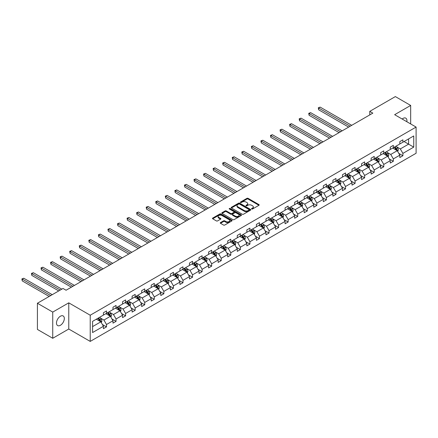 <?xml version="1.0" encoding="UTF-8"?>
<svg xmlns="http://www.w3.org/2000/svg" width="438" height="438" viewBox="0 0 438 438"><rect width="100%" height="100%" fill="white"/><g stroke="black" fill="none" stroke-linecap="round" stroke-linejoin="round"><path stroke-width="0.66" d="M251.708 208.986A0.597 0.345 0 0 0 252.551 208.986L258.94 205.296A0.849 0.493 0 0 0 259.192 204.951A0.849 0.493 0 0 0 258.94 204.601L248.111 198.348A0.849 0.493 0 0 0 246.906 198.348L240.517 202.038A0.597 0.345 0 0 0 241.36 202.526L242.187 202.049A2.721 1.571 0 0 1 246.036 202.049L246.939 202.57A2.721 1.571 0 0 1 247.738 203.681A2.721 1.571 0 0 1 246.939 204.792L246.112 205.269A0.597 0.345 0 0 0 246.955 205.756L247.782 205.28A2.721 1.571 0 0 1 251.631 205.28L252.534 205.8A2.721 1.571 0 0 1 253.328 206.911A2.721 1.571 0 0 1 252.534 208.023L251.708 208.499A0.597 0.345 0 0 0 251.708 208.986L251.708 208.499M60.4 325.292A5.546 3.203 120 0 0 64.025 320.402A5.546 3.203 120 0 0 63.176 315.957A5.546 3.203 120 0 0 60.4 316.231A5.546 3.203 120 0 0 56.781 321.12A5.546 3.203 120 0 0 57.63 325.565A5.546 3.203 120 0 0 60.4 325.292M406.842 121.731A5.546 3.203 120 0 0 405.791 118.151A5.546 3.203 120 0 0 403.015 118.424A5.546 3.203 120 0 0 402.161 119.026M220.5 222.592A0.849 0.493 0 0 0 220.248 222.942A0.849 0.493 0 0 0 220.5 223.287L223.539 225.044A0.849 0.493 0 0 0 224.738 225.044L231.839 220.944A0.849 0.493 0 0 0 232.085 220.599A0.849 0.493 0 0 0 231.839 220.248L221.009 213.996A0.849 0.493 0 0 0 219.805 213.996L212.709 218.097A0.849 0.493 0 0 0 212.457 218.442A0.849 0.493 0 0 0 212.709 218.792L216.377 220.911A0.849 0.493 0 0 0 217.582 220.911L220.621 219.153A0.849 0.493 0 0 0 220.867 218.808A0.849 0.493 0 0 0 220.621 218.458L218.797 217.412A2.278 1.314 0 0 1 218.129 216.481A2.278 1.314 0 0 1 219.537 215.266A2.278 1.314 0 0 1 222.017 215.551L229.145 219.668A2.278 1.314 0 0 1 229.813 220.599A2.278 1.314 0 0 1 228.406 221.809A2.278 1.314 0 0 1 225.926 221.524L224.738 220.84A0.849 0.493 0 0 0 223.539 220.84L220.5 222.592L220.5 223.287L223.539 221.546L223.539 220.84M68.766 302.839L52.741 312.091L37.416 303.244L37.416 329.431L52.741 338.278L68.766 329.02L90.223 341.41L90.223 315.223L68.766 302.839L68.766 329.02M410.674 123.943L410.674 105.438L394.649 114.69L416.1 127.075L90.223 315.223M410.674 105.438L395.355 96.59L369.765 111.367L369.765 114.904M37.416 303.244L63.006 288.472L66.072 290.241L372.831 113.135L369.765 111.367M242.247 214.242A0.849 0.493 0 0 0 243.451 214.242L250.547 210.141A0.849 0.493 0 0 0 250.799 209.797A0.849 0.493 0 0 0 250.547 209.446L239.717 203.194A0.849 0.493 0 0 0 238.518 203.194L231.417 207.294A0.849 0.493 0 0 0 231.165 207.639A0.849 0.493 0 0 0 231.417 207.99L242.247 214.242M229.578 209.118A0.597 0.345 0 0 1 230.185 209.2L230.185 208.493L241.196 214.85A0.849 0.493 0 0 1 241.442 215.195A0.849 0.493 0 0 1 241.196 215.545L234.095 219.641A0.849 0.493 0 0 1 232.89 219.641L222.061 213.388L225.099 211.647L225.099 210.941L222.061 212.693A0.849 0.493 0 0 0 221.814 213.043A0.849 0.493 0 0 0 222.061 213.388L222.061 212.693M225.099 211.647A0.849 0.493 0 0 1 226.304 211.647L226.304 210.941A0.849 0.493 0 0 0 225.099 210.941M226.304 210.941L230.695 213.476A0.849 0.493 0 0 0 231.899 213.476L233.914 212.315A0.849 0.493 0 0 0 234.166 211.965A0.849 0.493 0 0 0 233.914 211.62L229.342 208.981A0.597 0.345 0 0 1 230.185 208.493M52.741 312.091L52.741 338.278M92.582 321.361L103.428 315.097L103.428 312.727L106.494 310.958L106.494 313.329L112.988 309.578L112.988 307.208L116.054 305.439L116.054 307.81L122.552 304.06L122.552 301.689L125.613 299.92L125.613 302.291L132.112 298.535L132.112 296.165L135.178 294.396L135.178 296.767L141.671 293.017L141.671 290.646L144.737 288.877L144.737 291.248L151.236 287.498L151.236 285.127L154.296 283.359L154.296 285.729L160.795 281.979L160.795 279.608L163.861 277.84L163.861 280.211L170.355 276.455L170.355 274.084L173.421 272.316L173.421 274.686L179.919 270.936L179.919 268.565L182.985 266.797L182.985 269.167L189.479 265.417L189.479 263.046L192.545 261.278L192.545 263.649L199.038 259.898L199.038 257.528L202.104 255.759L202.104 258.13L208.603 254.374L208.603 252.003L211.669 250.235L211.669 252.606L218.162 248.855L218.162 246.484L221.228 244.716L221.228 247.087L227.727 243.336L227.727 240.966L230.788 239.197L230.788 241.568L237.286 237.818L237.286 235.447L240.352 233.678L240.352 236.049L246.846 232.299L246.846 229.923L249.912 228.154L249.912 230.525L256.411 226.774L256.411 224.404L259.471 222.635L259.471 225.006L265.97 221.256L265.97 218.885L269.036 217.117L269.036 219.487L275.529 215.737L275.529 213.366L278.595 211.598L278.595 213.968L285.094 210.218L285.094 207.842L288.155 206.074L288.155 208.444L294.654 204.694L294.654 202.323L297.72 200.555L297.72 202.925L304.213 199.175L304.213 196.804L307.279 195.036L307.279 197.407L313.778 193.656L313.778 191.286L316.838 189.517L316.838 191.888L323.337 188.137L323.337 185.761L326.403 183.993L326.403 186.364L332.896 182.613L332.896 180.242L335.962 178.474L335.962 180.845L342.461 177.094L342.461 174.724L345.522 172.955L345.522 175.326L352.021 171.576L352.021 169.205L355.087 167.436L355.087 169.807L361.58 166.057L361.58 163.686L364.646 161.912L364.646 164.283L371.145 160.532L371.145 158.162L374.211 156.393L374.211 158.764L380.704 155.014L380.704 152.643L383.77 150.875L383.77 153.245L390.263 149.495L390.263 147.124L393.329 145.356L393.329 147.726L399.828 143.976L399.828 141.605L402.894 139.832L402.894 142.202L413.74 135.939L413.74 147.124L402.894 153.388L402.894 155.758L399.828 157.527L399.828 155.156L393.329 158.906L393.329 161.277L390.263 163.046L390.263 160.675L383.77 164.425L383.77 166.796L380.704 168.564L380.704 166.194L374.211 169.949L374.211 172.32L371.145 174.089L371.145 171.718L364.646 175.468L364.646 177.839L361.58 179.607L361.58 177.237L355.087 180.987L355.087 183.358L352.021 185.126L352.021 182.756L345.522 186.506L345.522 188.877L342.461 190.645L342.461 188.274L335.962 192.03L335.962 194.401L332.896 196.169L332.896 193.799L326.403 197.549L326.403 199.92L323.337 201.688L323.337 199.317L316.838 203.068L316.838 205.438L313.778 207.207L313.778 204.836L307.279 208.587L307.279 210.957L304.213 212.726L304.213 210.355L297.72 214.105L297.72 216.481L294.654 218.25L294.654 215.879L288.155 219.63L288.155 222L285.094 223.769L285.094 221.398L278.595 225.148L278.595 227.519L275.529 229.288L275.529 226.917L269.036 230.667L269.036 233.038L265.97 234.806L265.97 232.436L259.471 236.186L259.471 238.562L256.411 240.331L256.411 237.96L249.912 241.71L249.912 244.081L246.846 245.849L246.846 243.479L240.352 247.229L240.352 249.6L237.286 251.368L237.286 248.998L230.788 252.748L230.788 255.119L227.727 256.887L227.727 254.516L221.228 258.267L221.228 260.637L218.162 262.411L218.162 260.041L211.669 263.791L211.669 266.162L208.603 267.93L208.603 265.559L202.104 269.31L202.104 271.68L199.038 273.449L199.038 271.078L192.545 274.829L192.545 277.199L189.479 278.968L189.479 276.597L182.985 280.347L182.985 282.718L179.919 284.492L179.919 282.121L173.421 285.872L173.421 288.242L170.355 290.011L170.355 287.64L163.861 291.39L163.861 293.761L160.795 295.53L160.795 293.159L154.296 296.909L154.296 299.28L151.236 301.048L151.236 298.678L144.737 302.428L144.737 304.799L141.671 306.573L141.671 304.202L135.178 307.952L135.178 310.323L132.112 312.091L132.112 309.721L125.613 313.471L125.613 315.842L122.552 317.61L122.552 315.24L116.054 318.99L116.054 321.361L112.988 323.129L112.988 320.758L106.494 324.509L106.494 326.879L103.428 328.653L103.428 326.283L92.582 332.546L92.582 321.361M90.223 341.41L416.1 153.262L416.1 127.075M105.881 313.685L110.414 316.302L103.921 320.052L100.373 318.004M103.921 320.052L106.494 324.509M110.414 316.302L112.988 320.758M103.428 314.533L103.921 314.812L106.494 313.329M115.44 308.16L119.979 310.783L113.48 314.533L109.933 312.486M113.48 314.533L116.054 318.99M119.979 310.783L122.552 315.24M112.988 309.014L113.48 309.294L116.054 307.81M125 302.642L129.538 305.259L123.04 309.014L119.492 306.961M123.04 309.014L125.613 313.471M129.538 305.259L132.112 309.721M122.552 303.49L123.04 303.775L125.613 302.291M134.565 297.123L139.098 299.74L132.605 303.49L129.057 301.443M132.605 303.49L135.178 307.952M139.098 299.74L141.671 304.202M132.112 297.971L132.605 298.256L135.178 296.767M144.124 291.604L148.663 294.221L142.164 297.971L138.616 295.924M142.164 297.971L144.737 302.428M148.663 294.221L151.236 298.678M141.671 292.453L142.164 292.737L144.737 291.248M153.689 286.08L158.222 288.702L151.723 292.453L148.175 290.405M151.723 292.453L154.296 296.909M158.222 288.702L160.795 293.159M151.236 286.934L151.723 287.213L154.296 285.729M163.248 280.561L167.781 283.178L161.288 286.934L157.74 284.881M161.288 286.934L163.861 291.39M167.781 283.178L170.355 287.64M160.795 281.41L161.288 281.694L163.861 280.211M172.807 275.042L177.346 277.659L170.847 281.41L167.3 279.362M170.847 281.41L173.421 285.872M177.346 277.659L179.919 282.121M170.355 275.891L170.847 276.175L173.421 274.686M182.372 269.523L186.906 272.14L180.407 275.891L176.859 273.843M180.407 275.891L182.985 280.347M186.906 272.14L189.479 276.597M179.919 270.372L180.407 270.657L182.985 269.167M191.932 263.999L196.465 266.622L189.972 270.372L186.424 268.324M189.972 270.372L192.545 274.829M196.465 266.622L199.038 271.078M189.479 264.853L189.972 265.132L192.545 263.649M201.491 258.48L206.03 261.097L199.531 264.853L195.983 262.805M199.531 264.853L202.104 269.31M206.03 261.097L208.603 265.559M199.038 259.329L199.531 259.614L202.104 258.13M211.056 252.961L215.589 255.578L209.09 259.329L205.542 257.281M209.09 259.329L211.669 263.791M215.589 255.578L218.162 260.041M208.603 253.81L209.09 254.095L211.669 252.606M220.615 247.443L225.148 250.06L218.655 253.81L215.107 251.762M218.655 253.81L221.228 258.267M225.148 250.06L227.727 254.516M218.162 248.291L218.655 248.576L221.228 247.087M230.174 241.918L234.713 244.541L228.214 248.291L224.667 246.244M228.214 248.291L230.788 252.748M234.713 244.541L237.286 248.998M227.727 242.772L228.214 243.052L230.788 241.568M239.739 236.4L244.273 239.022L237.774 242.772L234.231 240.725M237.774 242.772L240.352 247.229M244.273 239.022L246.846 243.479M237.286 237.248L237.774 237.533L240.352 236.049M249.299 230.881L253.832 233.498L247.339 237.248L243.791 235.201M247.339 237.248L249.912 241.71M253.832 233.498L256.411 237.96M246.846 231.729L247.339 232.014L249.912 230.525M258.858 225.362L263.397 227.979L256.898 231.729L253.35 229.682M256.898 231.729L259.471 236.186M263.397 227.979L265.97 232.436M256.411 226.211L256.898 226.495L259.471 225.006M268.423 219.838L272.956 222.46L266.463 226.211L262.915 224.163M266.463 226.211L269.036 230.667M272.956 222.46L275.529 226.917M265.97 220.692L266.463 220.971L269.036 219.487M277.982 214.319L282.515 216.941L276.022 220.692L272.474 218.644M276.022 220.692L278.595 225.148M282.515 216.941L285.094 221.398M275.529 215.167L276.022 215.452L278.595 213.968M287.542 208.8L292.08 211.417L285.581 215.167L282.034 213.12M285.581 215.167L288.155 219.63M292.08 211.417L294.654 215.879M285.094 209.649L285.581 209.933L288.155 208.444M297.106 203.281L301.64 205.898L295.146 209.649L291.599 207.601M295.146 209.649L297.72 214.105M301.64 205.898L304.213 210.355M294.654 204.13L295.146 204.415L297.72 202.925M306.666 197.762L311.204 200.38L304.706 204.13L301.158 202.082M304.706 204.13L307.279 208.587M311.204 200.38L313.778 204.836M304.213 198.611L304.706 198.89L307.279 197.407M316.225 192.238L320.764 194.861L314.265 198.611L310.717 196.563M314.265 198.611L316.838 203.068M320.764 194.861L323.337 199.317M313.778 193.087L314.265 193.372L316.838 191.888M325.79 186.719L330.323 189.336L323.83 193.087L320.282 191.039M323.83 193.087L326.403 197.549M330.323 189.336L332.896 193.799M323.337 187.568L323.83 187.853L326.403 186.364M335.349 181.201L339.888 183.818L333.389 187.568L329.841 185.52M333.389 187.568L335.962 192.03M339.888 183.818L342.461 188.274M332.896 182.049L333.389 182.334L335.962 180.845M344.914 175.682L349.447 178.299L342.949 182.049L339.401 180.002M342.949 182.049L345.522 186.506M349.447 178.299L352.021 182.756M342.461 176.53L342.949 176.81L345.522 175.326M354.473 170.158L359.007 172.78L352.513 176.53L348.966 174.483M352.513 176.53L355.087 180.987M359.007 172.78L361.58 177.237M352.021 171.006L352.513 171.291L355.087 169.807M364.033 164.639L368.572 167.256L362.073 171.006L358.525 168.959M362.073 171.006L364.646 175.468M368.572 167.256L371.145 171.718M361.58 165.487L362.073 165.772L364.646 164.283M373.598 159.12L378.131 161.737L371.632 165.487L368.084 163.44M371.632 165.487L374.211 169.949M378.131 161.737L380.704 166.194M371.145 159.969L371.632 160.253L374.211 158.764M383.157 153.601L387.69 156.218L381.197 159.969L377.649 157.921M381.197 159.969L383.77 164.425M387.69 156.218L390.263 160.675M380.704 154.45L381.197 154.729L383.77 153.245M392.716 148.077L397.255 150.699L390.756 154.45L387.208 152.402M390.756 154.45L393.329 158.906M397.255 150.699L399.828 155.156M390.263 148.925L390.756 149.21L393.329 147.726M404.055 141.534L408.594 144.151L400.316 148.925L396.768 146.878M400.316 148.925L402.894 153.388M413.74 147.124L408.594 144.151L408.594 138.912L413.74 135.939M399.828 143.407L400.316 143.691L402.894 142.202M92.582 326.6L100.855 321.82L96.316 319.203M100.855 321.82L103.428 326.283M398.815 153.404L402.894 155.758M389.256 158.923L393.329 161.277M379.691 164.447L383.77 166.796M370.132 169.966L374.211 172.32M360.573 175.485L364.646 177.839M351.008 181.004L355.087 183.358M341.448 186.528L345.522 188.877M331.889 192.047L335.962 194.401M322.324 197.565L326.403 199.92M312.765 203.084L316.838 205.438M303.205 208.603L307.279 210.957M293.641 214.127L297.72 216.481M284.081 219.646L288.155 222M274.522 225.165L278.595 227.519M264.957 230.684L269.036 233.038M255.398 236.208L259.471 238.562M245.838 241.727L249.912 244.081M236.274 247.246L240.352 249.6M226.714 252.764L230.788 255.119M217.149 258.289L221.228 260.637M207.59 263.807L211.669 266.162M198.031 269.326L202.104 271.68M188.466 274.845L192.545 277.199M178.907 280.369L182.985 282.718M169.347 285.888L173.421 288.242M159.782 291.407L163.861 293.761M150.223 296.926L154.296 299.28M140.664 302.45L144.737 304.799M131.099 307.969L135.178 310.323M121.54 313.488L125.613 315.842M111.98 319.006L116.054 321.361M102.415 324.531L106.494 326.879M251.943 209.074L252.534 208.729A2.721 1.571 0 0 0 253.328 207.617L253.328 206.911M247.738 203.681L247.738 204.387A2.721 1.571 0 0 1 246.939 205.499L246.348 205.844M258.929 205.302L248.111 199.06A0.849 0.493 0 0 0 246.906 199.06L240.752 202.613M250.536 210.147L239.717 203.905A0.849 0.493 0 0 0 238.518 203.905L231.428 207.995L231.417 207.294M249.047 210.037A0.597 0.345 0 0 0 249.047 209.55L239.537 204.064A0.597 0.345 0 0 0 238.699 204.064L237.823 204.568A2.721 1.571 0 0 0 237.029 205.679A2.721 1.571 0 0 0 237.823 206.791L244.322 210.541A2.721 1.571 0 0 0 248.171 210.541L249.047 210.037L249.047 210.744A0.597 0.345 0 0 0 249.217 210.503L249.217 209.797M237.029 205.679L237.029 206.386A2.721 1.571 0 0 0 237.823 207.497L237.823 206.791M249.047 210.744L248.171 211.247A2.721 1.571 0 0 1 244.322 211.247L237.823 207.497M226.304 211.647L230.695 214.182A0.849 0.493 0 0 0 231.899 214.182L233.914 213.021A0.849 0.493 0 0 0 234.166 212.671L234.166 211.965M230.185 209.2L241.185 215.551M235.25 216.109A2.278 1.314 0 0 0 237.73 216.394A2.278 1.314 0 0 0 239.137 215.178A2.278 1.314 0 0 0 238.469 214.248L235.962 212.797A0.849 0.493 0 0 0 234.757 212.797L232.742 213.963A0.849 0.493 0 0 0 232.49 214.308A0.849 0.493 0 0 0 232.742 214.658L235.25 216.109L235.25 216.815A2.278 1.314 0 0 0 237.73 217.1A2.278 1.314 0 0 0 239.137 215.885L239.137 215.178M232.49 214.308L232.49 215.02A0.849 0.493 0 0 0 232.742 215.365L232.742 214.658M235.25 216.815L232.742 215.365M229.813 220.599L229.813 221.305A2.278 1.314 0 0 1 228.406 222.52A2.278 1.314 0 0 1 225.926 222.236L224.738 221.546A0.849 0.493 0 0 0 223.539 221.546M218.129 216.481L218.129 217.188A2.278 1.314 0 0 0 218.797 218.119L218.797 217.412M220.621 218.458L220.621 219.153L218.797 218.119M231.839 220.248L231.839 220.944L221.009 214.708A0.849 0.493 0 0 0 219.805 214.708L212.72 218.797M397.72 151.504L398.284 149.878A2.3 1.325 -120 0 0 397.551 147.918L396.171 146.084M393.707 148.646L393.11 147.852M351.714 125.328L320.167 107.113L318.634 108L318.634 109.768L348.648 127.097M396.916 150.502L397.042 149.971A2.3 1.325 -120 0 0 396.385 148.591L395.01 146.757M394.435 147.086L395.947 149.112A1.172 0.673 60 0 1 396.16 149.462L397.042 149.971M394.271 147.179L395.651 149.019A2.3 1.325 60 0 1 396.22 150.103M318.634 109.768L318.3 107.803L350.181 126.21M318.3 107.803L320.167 107.113M388.156 157.023L388.72 155.397A2.3 1.325 -120 0 0 387.986 153.442L386.612 151.603M384.142 154.171L383.546 153.371M342.155 130.847L310.608 112.632L309.075 113.519L309.075 115.287L339.089 132.615M387.351 156.021L387.482 155.495A2.3 1.325 -120 0 0 386.825 154.11L385.445 152.276M384.871 152.61L386.387 154.63A1.172 0.673 60 0 1 386.601 154.986L387.482 155.495M384.712 152.698L386.086 154.537A2.3 1.325 60 0 1 386.661 155.621M309.075 115.287L308.741 113.322L340.622 131.728M308.741 113.322L310.608 112.632M378.596 162.542L379.16 160.916A2.3 1.325 -120 0 0 378.427 158.961L377.052 157.122M374.583 159.689L373.986 158.895M332.59 136.366L301.048 118.151L299.515 119.037L299.515 120.806L329.529 138.134M377.791 161.54L377.923 161.014A2.3 1.325 -120 0 0 377.26 159.635L375.886 157.795M375.311 158.129L376.828 160.149A1.172 0.673 60 0 1 377.036 160.505L377.923 161.014M375.152 158.222L376.527 160.056A2.3 1.325 60 0 1 377.102 161.14M299.515 120.806L299.176 118.84L331.062 137.253M299.176 118.84L301.048 118.151M369.037 168.066L369.601 166.435A2.3 1.325 -120 0 0 368.867 164.48L367.487 162.646M365.024 165.208L364.427 164.414M323.03 141.885L291.484 123.675L289.951 124.556L289.951 126.325L319.964 143.653M368.232 167.064L368.358 166.533A2.3 1.325 -120 0 0 367.701 165.153L366.327 163.314M365.752 163.648L367.263 165.668A1.172 0.673 60 0 1 367.477 166.024L368.358 166.533M365.588 163.741L366.967 165.575A2.3 1.325 60 0 1 367.537 166.664M289.951 126.325L289.617 124.365L321.497 142.772M289.617 124.365L291.484 123.675M359.472 173.585L360.036 171.959A2.3 1.325 -120 0 0 359.302 169.999L357.928 168.165M355.459 170.727L354.862 169.933M313.471 147.403L281.924 129.194L280.391 130.081L280.391 131.849L310.405 149.177M358.667 172.583L358.799 172.052A2.3 1.325 -120 0 0 358.142 170.672L356.762 168.838M356.187 169.167L357.704 171.192A1.172 0.673 60 0 1 357.917 171.543L358.799 172.052M356.028 169.26L357.403 171.099A2.3 1.325 60 0 1 357.977 172.183M280.391 131.849L280.052 129.883L311.938 148.29M280.052 129.883L281.924 129.194M349.913 179.104L350.477 177.478A2.3 1.325 -120 0 0 349.743 175.523L348.369 173.683M345.9 176.251L345.303 175.452M303.906 152.928L272.365 134.712L270.832 135.599L270.832 137.368L300.846 154.696M349.108 178.102L349.234 177.576A2.3 1.325 -120 0 0 348.577 176.191L347.203 174.357M346.628 174.691L348.144 176.711A1.172 0.673 60 0 1 348.352 177.067L349.234 177.576M346.469 174.778L347.843 176.618A2.3 1.325 60 0 1 348.418 177.702M270.832 137.368L270.492 135.402L302.373 153.809M270.492 135.402L272.365 134.712M340.353 184.622L340.917 182.996A2.3 1.325 -120 0 0 340.184 181.042L338.804 179.202M336.34 181.77L335.743 180.971M294.347 158.446L262.8 140.231L261.267 141.118L261.267 142.887L291.281 160.215M339.549 183.621L339.674 183.095A2.3 1.325 -120 0 0 339.017 181.715L337.643 179.876M337.068 180.21L338.579 182.23A1.172 0.673 60 0 1 338.793 182.586L339.674 183.095M336.904 180.303L338.284 182.137A2.3 1.325 60 0 1 338.853 183.221M261.267 142.887L260.933 140.921L292.814 159.333M260.933 140.921L262.8 140.231M330.789 190.147L331.352 188.515A2.3 1.325 -120 0 0 330.619 186.561L329.245 184.726M326.775 187.289L326.179 186.495M284.788 163.965L253.241 145.755L251.708 146.637L251.708 148.405L281.722 165.734M329.984 189.145L330.115 188.614A2.3 1.325 -120 0 0 329.458 187.234L328.078 185.394M327.504 185.728L329.02 187.749A1.172 0.673 60 0 1 329.234 188.105L330.115 188.614M327.345 185.821L328.719 187.656A2.3 1.325 60 0 1 329.294 188.745M251.708 148.405L251.368 146.445L283.255 164.852M251.368 146.445L253.241 145.755M321.229 195.666L321.793 194.039A2.3 1.325 -120 0 0 321.059 192.079L319.685 190.245M317.216 192.808L316.619 192.014M275.223 169.484L243.676 151.274L242.148 152.161L242.148 153.93L272.162 171.258M320.424 194.664L320.55 194.133A2.3 1.325 -120 0 0 319.893 192.753L318.519 190.919M317.944 191.247L319.455 193.273A1.172 0.673 60 0 1 319.669 193.623L320.55 194.133M317.785 191.34L319.16 193.18A2.3 1.325 60 0 1 319.735 194.264M242.148 153.93L241.809 151.964L273.69 170.371M241.809 151.964L243.676 151.274M311.67 201.184L312.234 199.558A2.3 1.325 -120 0 0 311.5 197.604L310.12 195.764M307.657 198.332L307.06 197.533M265.663 175.008L234.116 156.793L232.583 157.68L232.583 159.448L262.597 176.777M310.865 200.182L310.991 199.657A2.3 1.325 -120 0 0 310.334 198.272L308.96 196.438M308.385 196.771L309.896 198.792A1.172 0.673 60 0 1 310.109 199.148L310.991 199.657M308.221 196.859L309.6 198.699A2.3 1.325 60 0 1 310.17 199.783M232.583 159.448L232.249 157.483L264.13 175.89M232.249 157.483L234.116 156.793M302.105 206.703L302.669 205.077A2.3 1.325 -120 0 0 301.935 203.123L300.561 201.283M298.092 203.851L297.495 203.051M256.104 180.527L224.557 162.312L223.024 163.199L223.024 164.967L253.038 182.296M301.3 205.701L301.432 205.176A2.3 1.325 -120 0 0 300.775 203.796L299.395 201.956M298.82 202.29L300.337 204.311A1.172 0.673 60 0 1 300.55 204.666L301.432 205.176M298.661 202.383L300.035 204.218A2.3 1.325 60 0 1 300.61 205.302M223.024 164.967L222.685 163.002L254.571 181.414M222.685 163.002L224.557 162.312M292.546 212.227L293.11 210.596A2.3 1.325 -120 0 0 292.376 208.641L291.002 206.807M288.532 209.369L287.936 208.576M246.539 186.046L214.992 167.836L213.465 168.718L213.465 170.486L243.473 187.814M291.741 211.226L291.867 210.694A2.3 1.325 -120 0 0 291.21 209.315L289.836 207.475M289.261 207.809L290.772 209.829A1.172 0.673 60 0 1 290.985 210.185L291.867 210.694M289.102 207.902L290.476 209.736A2.3 1.325 60 0 1 291.046 210.826M213.465 170.486L213.125 168.526L245.006 186.933M213.125 168.526L214.992 167.836M282.986 217.746L283.545 216.12A2.3 1.325 -120 0 0 282.817 214.16L281.437 212.326M278.973 214.888L278.376 214.094M236.98 191.565L205.433 173.355L203.9 174.236L203.9 176.01L233.914 193.339M282.181 216.744L282.307 216.213A2.3 1.325 -120 0 0 281.65 214.834L280.276 212.999M279.696 213.328L281.212 215.354A1.172 0.673 60 0 1 281.426 215.704L282.307 216.213M279.537 213.421L280.917 215.261A2.3 1.325 60 0 1 281.486 216.345M203.9 176.01L203.566 174.045L235.447 192.452M203.566 174.045L205.433 173.355M273.421 223.265L273.985 221.639A2.3 1.325 -120 0 0 273.252 219.684L271.878 217.845M269.408 220.413L268.812 219.613M227.421 197.089L195.874 178.874L194.341 179.761L194.341 181.529L224.355 198.857M272.617 222.263L272.748 221.737A2.3 1.325 -120 0 0 272.091 220.352L270.711 218.518M270.136 218.852L271.653 220.872A1.172 0.673 60 0 1 271.867 221.228L272.748 221.737M269.978 218.94L271.352 220.779A2.3 1.325 60 0 1 271.927 221.863M194.341 181.529L194.001 179.564L225.888 197.971M194.001 179.564L195.874 178.874M263.862 228.784L264.426 227.158A2.3 1.325 -120 0 0 263.692 225.203L262.318 223.364M259.849 225.931L259.252 225.132M217.856 202.608L186.309 184.393L184.781 185.279L184.781 187.048L214.79 204.376M263.057 227.782L263.183 227.256A2.3 1.325 -120 0 0 262.526 225.877L261.152 224.037M260.577 224.371L262.088 226.391A1.172 0.673 60 0 1 262.302 226.747L263.183 227.256M260.418 224.464L261.793 226.298A2.3 1.325 60 0 1 262.362 227.382M184.781 187.048L184.442 185.082L216.323 203.495M184.442 185.082L186.309 184.393M254.303 234.308L254.861 232.677A2.3 1.325 -120 0 0 254.133 230.722L252.753 228.888M250.284 231.45L249.693 230.656M208.296 208.127L176.749 189.917L175.216 190.798L175.216 192.567L205.23 209.895M253.493 233.306L253.624 232.775A2.3 1.325 -120 0 0 252.967 231.395L251.593 229.556M251.012 229.89L252.529 231.91A1.172 0.673 60 0 1 252.742 232.266L253.624 232.775M250.854 229.983L252.233 231.817A2.3 1.325 60 0 1 252.803 232.906M175.216 192.567L174.882 190.607L206.763 209.014M174.882 190.607L176.749 189.917M244.738 239.827L245.302 238.201A2.3 1.325 -120 0 0 244.568 236.241L243.194 234.407M240.725 236.969L240.128 236.175M198.732 213.645L167.19 195.436L165.657 196.317L165.657 198.091L195.671 215.419M243.933 238.825L244.065 238.294A2.3 1.325 -120 0 0 243.408 236.914L242.028 235.08M241.453 235.409L242.97 237.434A1.172 0.673 60 0 1 243.183 237.785L244.065 238.294M241.294 235.502L242.668 237.341A2.3 1.325 60 0 1 243.243 238.425M165.657 198.091L165.318 196.125L197.204 214.532M165.318 196.125L167.19 195.436M235.179 245.346L235.743 243.72A2.3 1.325 -120 0 0 235.009 241.765L233.635 239.925M231.165 242.493L230.569 241.694M189.172 219.17L157.625 200.954L156.092 201.841L156.092 203.61L186.106 220.938M234.374 244.344L234.5 243.818A2.3 1.325 -120 0 0 233.843 242.433L232.469 240.599M231.894 240.933L233.405 242.953A1.172 0.673 60 0 1 233.618 243.309L234.5 243.818M231.735 241.02L233.109 242.86A2.3 1.325 60 0 1 233.678 243.944M156.092 203.61L155.758 201.644L187.639 220.051M155.758 201.644L157.625 200.954M225.614 250.864L226.178 249.238A2.3 1.325 -120 0 0 225.45 247.284L224.07 245.444M221.601 248.012L221.004 247.213M179.613 224.689L148.066 206.473L146.533 207.36L146.533 209.129L176.547 226.457M224.809 249.863L224.94 249.337A2.3 1.325 -120 0 0 224.283 247.957L222.904 246.118M222.329 246.452L223.845 248.472A1.172 0.673 60 0 1 224.059 248.828L224.94 249.337M222.17 246.545L223.544 248.379A2.3 1.325 60 0 1 224.119 249.463M146.533 209.129L146.199 207.163L178.08 225.575M146.199 207.163L148.066 206.473M216.054 256.389L216.618 254.757A2.3 1.325 -120 0 0 215.885 252.803L214.511 250.969M212.041 253.531L211.444 252.737M170.048 230.207L138.507 211.997L136.974 212.879L136.974 214.647L166.987 231.976M215.25 255.381L215.381 254.856A2.3 1.325 -120 0 0 214.719 253.476L213.344 251.636M212.769 251.97L214.286 253.991A1.172 0.673 60 0 1 214.494 254.347L215.381 254.856M212.611 252.064L213.985 253.898A2.3 1.325 60 0 1 214.56 254.987M136.974 214.647L136.634 212.687L168.52 231.094M136.634 212.687L138.507 211.997M206.495 261.908L207.059 260.281A2.3 1.325 -120 0 0 206.325 258.321L204.946 256.487M202.482 259.05L201.885 258.256M160.489 235.726L128.942 217.516L127.409 218.398L127.409 220.172L157.423 237.5M205.69 260.906L205.816 260.375A2.3 1.325 -120 0 0 205.159 258.995L203.785 257.161M203.21 257.489L204.721 259.515A1.172 0.673 60 0 1 204.935 259.865L205.816 260.375M203.046 257.582L204.426 259.422A2.3 1.325 60 0 1 204.995 260.506M127.409 220.172L127.075 218.206L158.956 236.613M127.075 218.206L128.942 217.516M196.93 267.426L197.494 265.8A2.3 1.325 -120 0 0 196.761 263.846L195.386 262.006M192.917 264.574L192.32 263.775M150.929 241.25L119.382 223.035L117.849 223.922L117.849 225.69L147.863 243.019M196.125 266.424L196.257 265.899A2.3 1.325 -120 0 0 195.6 264.514L194.22 262.68M193.645 263.014L195.162 265.034A1.172 0.673 60 0 1 195.375 265.39L196.257 265.899M193.486 263.101L194.861 264.941A2.3 1.325 60 0 1 195.436 266.025M117.849 225.69L117.515 223.725L149.396 242.132M117.515 223.725L119.382 223.035M187.371 272.945L187.935 271.319A2.3 1.325 -120 0 0 187.201 269.365L185.827 267.525M183.358 270.093L182.761 269.293M141.364 246.769L109.823 228.554L108.29 229.441L108.29 231.209L138.304 248.538M186.566 271.943L186.697 271.418A2.3 1.325 -120 0 0 186.035 270.038L184.661 268.198M184.086 268.532L185.602 270.553A1.172 0.673 60 0 1 185.811 270.908L186.697 271.418M183.927 268.625L185.301 270.46A2.3 1.325 60 0 1 185.876 271.544M108.29 231.209L107.951 229.244L139.837 247.651M107.951 229.244L109.823 228.554M177.812 278.469L178.375 276.838A2.3 1.325 -120 0 0 177.642 274.883L176.262 273.049M173.798 275.611L173.202 274.818M131.805 252.288L100.258 234.078L98.725 234.96L98.725 236.728L128.739 254.056M177.007 277.462L177.133 276.936A2.3 1.325 -120 0 0 176.476 275.557L175.101 273.717M174.527 274.051L176.038 276.071A1.172 0.673 60 0 1 176.251 276.427L177.133 276.936M174.362 274.144L175.742 275.978A2.3 1.325 60 0 1 176.311 277.062M98.725 236.728L98.391 234.768L130.272 253.175M98.391 234.768L100.258 234.078M168.247 283.988L168.811 282.362A2.3 1.325 -120 0 0 168.077 280.402L166.703 278.568M164.234 281.13L163.637 280.336M122.246 257.807L90.699 239.597L89.166 240.478L89.166 242.252L119.18 259.581M167.442 282.986L167.573 282.455A2.3 1.325 -120 0 0 166.916 281.076L165.537 279.241M164.962 279.57L166.478 281.59A1.172 0.673 60 0 1 166.692 281.946L167.573 282.455M164.803 279.663L166.177 281.503A2.3 1.325 60 0 1 166.752 282.587M89.166 242.252L88.826 240.287L120.713 258.694M88.826 240.287L90.699 239.597M158.687 289.507L159.251 287.881A2.3 1.325 -120 0 0 158.518 285.926L157.143 284.087M154.674 286.655L154.077 285.855M112.681 263.331L81.139 245.116L79.606 246.003L79.606 247.771L109.62 265.099M157.883 288.505L158.008 287.98A2.3 1.325 -120 0 0 157.351 286.594L155.977 284.76M155.402 285.089L156.919 287.114A1.172 0.673 60 0 1 157.127 287.47L158.008 287.98M155.244 285.182L156.618 287.021A2.3 1.325 60 0 1 157.193 288.105M79.606 247.771L79.267 245.806L111.148 264.213M79.267 245.806L81.139 245.116M149.128 295.026L149.692 293.4A2.3 1.325 -120 0 0 148.958 291.445L147.579 289.606M145.115 292.173L144.518 291.374M103.122 268.85L71.575 250.635L70.042 251.521L70.042 253.29L100.056 270.618M148.323 294.024L148.449 293.498A2.3 1.325 -120 0 0 147.792 292.119L146.418 290.279M145.843 290.613L147.354 292.633A1.172 0.673 60 0 1 147.568 292.989L148.449 293.498M145.679 290.706L147.059 292.54A2.3 1.325 60 0 1 147.628 293.624M70.042 253.29L69.708 251.324L101.589 269.731M69.708 251.324L71.575 250.635M139.563 300.55L140.127 298.919A2.3 1.325 -120 0 0 139.393 296.964L138.019 295.13M135.55 297.692L134.953 296.898M93.562 274.369L62.015 256.159L60.482 257.04L60.482 258.809L90.496 276.137M138.758 299.543L138.89 299.017A2.3 1.325 -120 0 0 138.233 297.637L136.853 295.798M136.278 296.132L137.795 298.152A1.172 0.673 60 0 1 138.008 298.508L138.89 299.017M136.119 296.225L137.494 298.059A2.3 1.325 60 0 1 138.069 299.143M60.482 258.809L60.143 256.849L92.029 275.256M60.143 256.849L62.015 256.159M130.004 306.069L130.568 304.437A2.3 1.325 -120 0 0 129.834 302.483L128.46 300.649M125.991 303.211L125.394 302.417M83.997 279.887L52.45 261.678L50.923 262.559L50.923 264.333L80.937 281.661M129.199 305.067L129.325 304.536A2.3 1.325 -120 0 0 128.668 303.156L127.294 301.322M126.719 301.651L128.23 303.671A1.172 0.673 60 0 1 128.444 304.027L129.325 304.536M126.56 301.744L127.934 303.583A2.3 1.325 60 0 1 128.509 304.667M50.923 264.333L50.584 262.367L82.464 280.774M50.584 262.367L52.45 261.678M120.445 311.588L121.008 309.962A2.3 1.325 -120 0 0 120.275 308.007L118.895 306.167M116.431 308.735L115.835 307.936M74.438 285.412L42.891 267.196L41.358 268.083L41.358 269.852L71.372 287.18M119.64 310.586L119.766 310.06A2.3 1.325 -120 0 0 119.109 308.675L117.734 306.841M117.16 307.169L118.671 309.195A1.172 0.673 60 0 1 118.884 309.551L119.766 310.06M116.995 307.262L118.375 309.102A2.3 1.325 60 0 1 118.944 310.186M41.358 269.852L41.024 267.886L72.905 286.293M41.024 267.886L42.891 267.196M110.88 317.107L111.444 315.48A2.3 1.325 -120 0 0 110.71 313.526L109.336 311.686M106.867 314.254L106.27 313.455M61.813 289.162L33.332 272.715L31.799 273.602L31.799 275.371L58.747 290.931M110.075 316.105L110.206 315.579A2.3 1.325 -120 0 0 109.549 314.199L108.17 312.36M107.595 312.694L109.111 314.714A1.172 0.673 60 0 1 109.325 315.07L110.206 315.579M107.436 312.787L108.81 314.621A2.3 1.325 60 0 1 109.385 315.705M31.799 275.371L31.459 273.405L60.28 290.044M31.459 273.405L33.332 272.715M101.32 322.631L101.884 320.999A2.3 1.325 -120 0 0 101.151 319.045L99.776 317.205M97.307 319.773L96.71 318.979M52.248 294.681L23.767 278.239L22.239 279.121L22.239 280.889L49.187 296.449M100.516 321.623L100.641 321.098A2.3 1.325 -120 0 0 99.984 319.718L98.61 317.879M98.035 318.212L99.546 320.233A1.172 0.673 60 0 1 99.76 320.589L100.641 321.098M97.877 318.306L99.251 320.14A2.3 1.325 60 0 1 99.82 321.224M22.239 280.889L21.9 278.929L50.72 295.568M21.9 278.929L23.767 278.239M252.534 208.729L252.534 208.023M246.112 205.756L246.112 205.269M246.939 205.499L246.939 204.792M240.517 202.526L240.517 202.038M246.906 199.06L246.906 198.348M248.111 199.06L248.111 198.348M258.94 205.296L258.94 204.601M238.518 203.905L238.518 203.194M239.717 203.905L239.717 203.194M250.547 210.141L250.547 209.446M244.322 211.247L244.322 210.541M248.171 211.247L248.171 210.541M230.695 214.182L230.695 213.476M231.899 214.182L231.899 213.476M233.914 213.021L233.914 212.315M241.196 215.545L241.196 214.85M224.738 221.546L224.738 220.84M225.926 222.236L225.926 221.524M212.709 218.792L212.709 218.097M219.805 214.708L219.805 213.996M221.009 214.708L221.009 213.996M397.085 150.601L398.268 149.922M396.385 148.591L397.551 147.918M394.994 149.396L395.651 149.019M387.526 156.12L388.709 155.441M386.825 154.11L387.986 153.442M385.435 154.915L386.086 154.537M377.967 161.644L379.144 160.96M377.26 159.635L378.427 158.961M375.875 160.434L376.527 160.056M368.402 167.163L369.584 166.478M367.701 165.153L368.867 164.48M366.31 165.953L366.967 165.575M358.842 172.681L360.025 172.003M358.142 170.672L359.302 169.999M356.751 171.477L357.403 171.099M349.283 178.2L350.46 177.521M348.577 176.191L349.743 175.523M347.192 176.996L347.843 176.618M339.718 183.725L340.901 183.04M339.017 181.715L340.184 181.042M337.627 182.515L338.284 182.137M330.159 189.243L331.336 188.559M329.458 187.234L330.619 186.561M328.067 188.033L328.719 187.656M320.6 194.762L321.777 194.083M319.893 192.753L321.059 192.079M318.508 193.558L319.16 193.18M311.035 200.281L312.217 199.602M310.334 198.272L311.5 197.604M308.943 199.076L309.6 198.699M301.475 205.805L302.653 205.121M300.775 203.796L301.935 203.123M299.384 204.595L300.035 204.218M291.916 211.324L293.093 210.64M291.21 209.315L292.376 208.641M289.825 210.114L290.476 209.736M282.351 216.843L283.534 216.164M281.65 214.834L282.817 214.16M280.26 215.638L280.917 215.261M272.792 222.362L273.969 221.683M272.091 220.352L273.252 219.684M270.7 221.157L271.352 220.779M263.233 227.886L264.41 227.202M262.526 225.877L263.692 225.203M261.141 226.676L261.793 226.298M253.668 233.405L254.85 232.72M252.967 231.395L254.133 230.722M251.576 232.195L252.233 231.817M244.108 238.924L245.285 238.245M243.408 236.914L244.568 236.241M242.017 237.719L242.668 237.341M234.549 244.442L235.726 243.763M233.843 242.433L235.009 241.765M232.458 243.238L233.109 242.86M224.984 249.967L226.167 249.282M224.283 247.957L225.45 247.284M222.893 248.757L223.544 248.379M215.425 255.485L216.602 254.801M214.719 253.476L215.885 252.803M213.333 254.275L213.985 253.898M205.86 261.004L207.043 260.325M205.159 258.995L206.325 258.321M203.769 259.8L204.426 259.422M196.301 266.523L197.483 265.844M195.6 264.514L196.761 263.846M194.209 265.319L194.861 264.941M186.741 272.047L187.918 271.363M186.035 270.038L187.201 269.365M184.65 270.837L185.301 270.46M177.176 277.566L178.359 276.882M176.476 275.557L177.642 274.883M175.085 276.356L175.742 275.978M167.617 283.085L168.8 282.406M166.916 281.076L168.077 280.402M165.526 281.88L166.177 281.503M158.058 288.604L159.235 287.925M157.351 286.594L158.518 285.926M155.966 287.399L156.618 287.021M148.493 294.128L149.676 293.444M147.792 292.119L148.958 291.445M146.401 292.918L147.059 292.54M138.934 299.647L140.111 298.962M138.233 297.637L139.393 296.964M136.842 298.437L137.494 298.059M129.374 305.166L130.551 304.487M128.668 303.156L129.834 302.483M127.283 303.956L127.934 303.583M119.809 310.684L120.992 310.005M119.109 308.675L120.275 308.007M117.718 309.48L118.375 309.102M110.25 316.209L111.427 315.524M109.549 314.199L110.71 313.526M108.159 314.999L108.81 314.621M100.691 321.727L101.868 321.043M99.984 319.718L101.151 319.045M98.599 320.517L99.251 320.14"/></g></svg>
